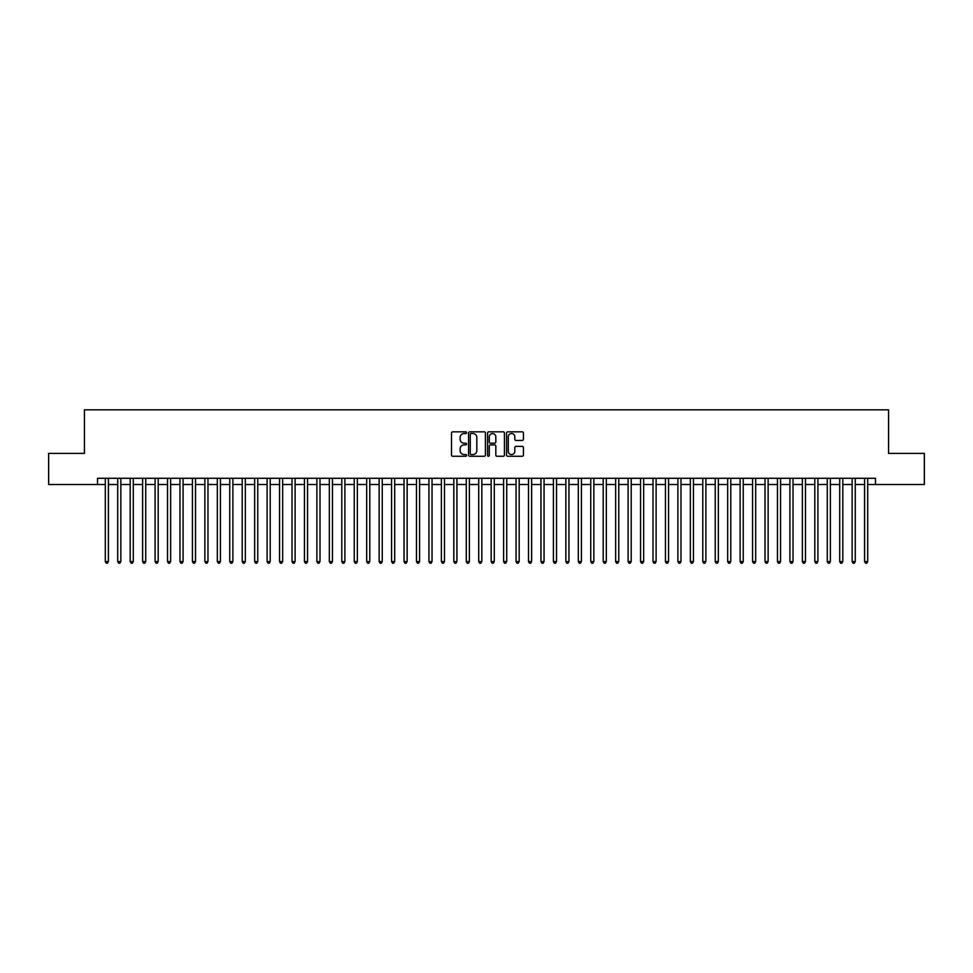 <?xml version="1.0" encoding="UTF-8"?>
<svg xmlns="http://www.w3.org/2000/svg" width="973" height="973" viewBox="0 0 973 973"><rect width="100%" height="100%" fill="white"/><g stroke="black" fill="none" stroke-linecap="round" stroke-linejoin="round"><path stroke-width="1.46" d="M466.59 432.693A0.851 0.851 0 0 0 465.726 431.83L452.749 431.83A1.216 1.216 0 0 0 451.521 433.058L451.521 455.048A1.216 1.216 0 0 0 452.749 456.276L465.726 456.276A0.851 0.851 0 0 0 466.59 455.413A0.851 0.851 0 0 0 465.726 454.561L464.048 454.561A3.904 3.904 0 0 1 460.144 450.645L460.144 448.821A3.904 3.904 0 0 1 464.048 444.904L465.726 444.904A0.851 0.851 0 0 0 466.59 444.053A0.851 0.851 0 0 0 465.726 443.202L464.048 443.202A3.904 3.904 0 0 1 460.144 439.285L460.144 437.461A3.904 3.904 0 0 1 464.048 433.544L465.726 433.544A0.851 0.851 0 0 0 466.59 432.693M522.209 440.453A1.216 1.216 0 0 0 523.425 439.224L523.425 433.058A1.216 1.216 0 0 0 522.209 431.83L507.784 431.83A1.216 1.216 0 0 0 506.568 433.058L506.568 455.048A1.216 1.216 0 0 0 507.784 456.276L522.209 456.276A1.216 1.216 0 0 0 523.425 455.048L523.425 447.592A1.216 1.216 0 0 0 522.209 446.376L516.043 446.376A1.216 1.216 0 0 0 514.814 447.592L514.814 451.29A3.272 3.272 0 0 1 511.543 454.561A3.272 3.272 0 0 1 508.283 451.29L508.283 436.816A3.272 3.272 0 0 1 511.543 433.544A3.272 3.272 0 0 1 514.814 436.816L514.814 439.224A1.216 1.216 0 0 0 516.043 440.453L522.209 440.453M97.507 484.505L48.65 484.505L48.65 453.394L84.432 453.394L84.432 409.828L888.568 409.828L888.568 453.394L924.35 453.394L924.35 484.505L875.493 484.505L875.493 478.29L97.507 478.29L97.507 484.505L105.291 484.505M485.43 433.058A1.216 1.216 0 0 0 484.213 431.83L469.789 431.83A1.216 1.216 0 0 0 468.572 433.058L468.572 455.048A1.216 1.216 0 0 0 469.789 456.276L484.213 456.276A1.216 1.216 0 0 0 485.43 455.048L485.43 433.058M488.787 431.83L503.211 431.83A1.216 1.216 0 0 1 504.428 433.058L504.428 455.048A1.216 1.216 0 0 1 503.211 456.276L497.033 456.276A1.216 1.216 0 0 1 495.816 455.048L495.816 446.133A1.216 1.216 0 0 0 494.6 444.904L490.501 444.904A1.216 1.216 0 0 0 489.285 446.133L489.285 455.413A0.851 0.851 0 0 1 488.422 456.276A0.851 0.851 0 0 1 487.57 455.413L487.57 433.058A1.216 1.216 0 0 1 488.787 431.83M108.404 484.505L117.733 484.505M120.847 484.505L130.187 484.505M133.289 484.505L142.63 484.505M145.743 484.505L155.084 484.505M158.185 484.505L167.526 484.505M170.64 484.505L179.969 484.505M183.082 484.505L192.423 484.505M195.537 484.505L204.865 484.505M207.979 484.505L217.32 484.505M220.433 484.505L229.762 484.505M232.875 484.505L242.216 484.505M245.33 484.505L254.658 484.505M257.772 484.505L267.113 484.505M270.214 484.505L279.555 484.505M282.669 484.505L292.009 484.505M295.111 484.505L304.452 484.505M307.565 484.505L316.894 484.505M320.008 484.505L329.348 484.505M332.462 484.505L341.791 484.505M344.904 484.505L354.245 484.505M357.359 484.505L366.687 484.505M369.801 484.505L379.142 484.505M382.255 484.505L391.584 484.505M394.697 484.505L404.038 484.505M407.14 484.505L416.48 484.505M419.594 484.505L428.935 484.505M432.036 484.505L441.377 484.505M444.491 484.505L453.819 484.505M456.933 484.505L466.274 484.505M469.387 484.505L478.716 484.505M481.83 484.505L491.17 484.505M494.284 484.505L503.613 484.505M506.726 484.505L516.067 484.505M519.181 484.505L528.509 484.505M531.623 484.505L540.964 484.505M544.065 484.505L553.406 484.505M556.52 484.505L565.86 484.505M568.962 484.505L578.303 484.505M581.416 484.505L590.745 484.505M593.858 484.505L603.199 484.505M606.313 484.505L615.641 484.505M618.755 484.505L628.096 484.505M631.209 484.505L640.538 484.505M643.652 484.505L652.992 484.505M656.106 484.505L665.435 484.505M668.548 484.505L677.889 484.505M680.991 484.505L690.331 484.505M693.445 484.505L702.786 484.505M705.887 484.505L715.228 484.505M718.342 484.505L727.67 484.505M730.784 484.505L740.125 484.505M743.238 484.505L752.567 484.505M755.68 484.505L765.021 484.505M768.135 484.505L777.463 484.505M780.577 484.505L789.918 484.505M793.031 484.505L802.36 484.505M805.474 484.505L814.815 484.505M817.916 484.505L827.257 484.505M830.37 484.505L839.711 484.505M842.813 484.505L852.153 484.505M855.267 484.505L864.596 484.505M867.709 484.505L875.493 484.505M471.139 433.544A0.851 0.851 0 0 0 470.275 434.396L470.275 453.71A0.851 0.851 0 0 0 471.139 454.561L472.902 454.561A3.904 3.904 0 0 0 476.819 450.645L476.819 437.461A3.904 3.904 0 0 0 472.902 433.544L471.139 433.544M495.816 436.877A3.272 3.272 0 0 0 492.545 433.605A3.272 3.272 0 0 0 489.285 436.877L489.285 441.973A1.216 1.216 0 0 0 490.501 443.202L494.6 443.202A1.216 1.216 0 0 0 495.816 441.973L495.816 436.877M108.404 478.29L108.404 561.555L105.291 561.555L105.291 478.29M108.404 561.555L107.468 563.172L106.215 563.172L105.291 561.555M120.847 478.29L120.847 561.555L117.733 561.555L117.733 478.29M120.847 561.555L119.91 563.172L118.67 563.172L117.733 561.555M133.289 478.29L133.289 561.555L130.187 561.555L130.187 478.29M133.289 561.555L132.364 563.172L131.112 563.172L130.187 561.555M145.743 478.29L145.743 561.555L142.63 561.555L142.63 478.29M145.743 561.555L144.807 563.172L143.566 563.172L142.63 561.555M158.185 478.29L158.185 561.555L155.084 561.555L155.084 478.29M158.185 561.555L157.261 563.172L156.008 563.172L155.084 561.555M170.64 478.29L170.64 561.555L167.526 561.555L167.526 478.29M170.64 561.555L169.703 563.172L168.463 563.172L167.526 561.555M183.082 478.29L183.082 561.555L179.969 561.555L179.969 478.29M183.082 561.555L182.158 563.172L180.905 563.172L179.969 561.555M195.537 478.29L195.537 561.555L192.423 561.555L192.423 478.29M195.537 561.555L194.6 563.172L193.359 563.172L192.423 561.555M207.979 478.29L207.979 561.555L204.865 561.555L204.865 478.29M207.979 561.555L207.042 563.172L205.802 563.172L204.865 561.555M220.433 478.29L220.433 561.555L217.32 561.555L217.32 478.29M220.433 561.555L219.497 563.172L218.256 563.172L217.32 561.555M232.875 478.29L232.875 561.555L229.762 561.555L229.762 478.29M232.875 561.555L231.939 563.172L230.698 563.172L229.762 561.555M245.33 478.29L245.33 561.555L242.216 561.555L242.216 478.29M245.33 561.555L244.393 563.172L243.141 563.172L242.216 561.555M257.772 478.29L257.772 561.555L254.658 561.555L254.658 478.29M257.772 561.555L256.836 563.172L255.595 563.172L254.658 561.555M270.214 478.29L270.214 561.555L267.113 561.555L267.113 478.29M270.214 561.555L269.29 563.172L268.037 563.172L267.113 561.555M282.669 478.29L282.669 561.555L279.555 561.555L279.555 478.29M282.669 561.555L281.732 563.172L280.492 563.172L279.555 561.555M295.111 478.29L295.111 561.555L292.009 561.555L292.009 478.29M295.111 561.555L294.187 563.172L292.934 563.172L292.009 561.555M307.565 478.29L307.565 561.555L304.452 561.555L304.452 478.29M307.565 561.555L306.629 563.172L305.388 563.172L304.452 561.555M320.008 478.29L320.008 561.555L316.894 561.555L316.894 478.29M320.008 561.555L319.083 563.172L317.83 563.172L316.894 561.555M332.462 478.29L332.462 561.555L329.348 561.555L329.348 478.29M332.462 561.555L331.525 563.172L330.285 563.172L329.348 561.555M344.904 478.29L344.904 561.555L341.791 561.555L341.791 478.29M344.904 561.555L343.968 563.172L342.727 563.172L341.791 561.555M357.359 478.29L357.359 561.555L354.245 561.555L354.245 478.29M357.359 561.555L356.422 563.172L355.181 563.172L354.245 561.555M369.801 478.29L369.801 561.555L366.687 561.555L366.687 478.29M369.801 561.555L368.864 563.172L367.624 563.172L366.687 561.555M382.255 478.29L382.255 561.555L379.142 561.555L379.142 478.29M382.255 561.555L381.319 563.172L380.066 563.172L379.142 561.555M394.697 478.29L394.697 561.555L391.584 561.555L391.584 478.29M394.697 561.555L393.761 563.172L392.52 563.172L391.584 561.555M407.14 478.29L407.14 561.555L404.038 561.555L404.038 478.29M407.14 561.555L406.215 563.172L404.963 563.172L404.038 561.555M419.594 478.29L419.594 561.555L416.48 561.555L416.48 478.29M419.594 561.555L418.658 563.172L417.417 563.172L416.48 561.555M432.036 478.29L432.036 561.555L428.935 561.555L428.935 478.29M432.036 561.555L431.112 563.172L429.859 563.172L428.935 561.555M444.491 478.29L444.491 561.555L441.377 561.555L441.377 478.29M444.491 561.555L443.554 563.172L442.314 563.172L441.377 561.555M456.933 478.29L456.933 561.555L453.819 561.555L453.819 478.29M456.933 561.555L456.009 563.172L454.756 563.172L453.819 561.555M469.387 478.29L469.387 561.555L466.274 561.555L466.274 478.29M469.387 561.555L468.451 563.172L467.21 563.172L466.274 561.555M481.83 478.29L481.83 561.555L478.716 561.555L478.716 478.29M481.83 561.555L480.893 563.172L479.653 563.172L478.716 561.555M494.284 478.29L494.284 561.555L491.17 561.555L491.17 478.29M494.284 561.555L493.347 563.172L492.107 563.172L491.17 561.555M506.726 478.29L506.726 561.555L503.613 561.555L503.613 478.29M506.726 561.555L505.79 563.172L504.549 563.172L503.613 561.555M519.181 478.29L519.181 561.555L516.067 561.555L516.067 478.29M519.181 561.555L518.244 563.172L516.991 563.172L516.067 561.555M531.623 478.29L531.623 561.555L528.509 561.555L528.509 478.29M531.623 561.555L530.686 563.172L529.446 563.172L528.509 561.555M544.065 478.29L544.065 561.555L540.964 561.555L540.964 478.29M544.065 561.555L543.141 563.172L541.888 563.172L540.964 561.555M556.52 478.29L556.52 561.555L553.406 561.555L553.406 478.29M556.52 561.555L555.583 563.172L554.342 563.172L553.406 561.555M568.962 478.29L568.962 561.555L565.86 561.555L565.86 478.29M568.962 561.555L568.037 563.172L566.785 563.172L565.86 561.555M581.416 478.29L581.416 561.555L578.303 561.555L578.303 478.29M581.416 561.555L580.48 563.172L579.239 563.172L578.303 561.555M593.858 478.29L593.858 561.555L590.745 561.555L590.745 478.29M593.858 561.555L592.934 563.172L591.681 563.172L590.745 561.555M606.313 478.29L606.313 561.555L603.199 561.555L603.199 478.29M606.313 561.555L605.376 563.172L604.136 563.172L603.199 561.555M618.755 478.29L618.755 561.555L615.641 561.555L615.641 478.29M618.755 561.555L617.819 563.172L616.578 563.172L615.641 561.555M631.209 478.29L631.209 561.555L628.096 561.555L628.096 478.29M631.209 561.555L630.273 563.172L629.032 563.172L628.096 561.555M643.652 478.29L643.652 561.555L640.538 561.555L640.538 478.29M643.652 561.555L642.715 563.172L641.475 563.172L640.538 561.555M656.106 478.29L656.106 561.555L652.992 561.555L652.992 478.29M656.106 561.555L655.17 563.172L653.917 563.172L652.992 561.555M668.548 478.29L668.548 561.555L665.435 561.555L665.435 478.29M668.548 561.555L667.612 563.172L666.371 563.172L665.435 561.555M680.991 478.29L680.991 561.555L677.889 561.555L677.889 478.29M680.991 561.555L680.066 563.172L678.813 563.172L677.889 561.555M693.445 478.29L693.445 561.555L690.331 561.555L690.331 478.29M693.445 561.555L692.508 563.172L691.268 563.172L690.331 561.555M705.887 478.29L705.887 561.555L702.786 561.555L702.786 478.29M705.887 561.555L704.963 563.172L703.71 563.172L702.786 561.555M718.342 478.29L718.342 561.555L715.228 561.555L715.228 478.29M718.342 561.555L717.405 563.172L716.164 563.172L715.228 561.555M730.784 478.29L730.784 561.555L727.67 561.555L727.67 478.29M730.784 561.555L729.859 563.172L728.607 563.172L727.67 561.555M743.238 478.29L743.238 561.555L740.125 561.555L740.125 478.29M743.238 561.555L742.302 563.172L741.061 563.172L740.125 561.555M755.68 478.29L755.68 561.555L752.567 561.555L752.567 478.29M755.68 561.555L754.744 563.172L753.503 563.172L752.567 561.555M768.135 478.29L768.135 561.555L765.021 561.555L765.021 478.29M768.135 561.555L767.198 563.172L765.958 563.172L765.021 561.555M780.577 478.29L780.577 561.555L777.463 561.555L777.463 478.29M780.577 561.555L779.641 563.172L778.4 563.172L777.463 561.555M793.031 478.29L793.031 561.555L789.918 561.555L789.918 478.29M793.031 561.555L792.095 563.172L790.842 563.172L789.918 561.555M805.474 478.29L805.474 561.555L802.36 561.555L802.36 478.29M805.474 561.555L804.537 563.172L803.297 563.172L802.36 561.555M817.916 478.29L817.916 561.555L814.815 561.555L814.815 478.29M817.916 561.555L816.992 563.172L815.739 563.172L814.815 561.555M830.37 478.29L830.37 561.555L827.257 561.555L827.257 478.29M830.37 561.555L829.434 563.172L828.193 563.172L827.257 561.555M842.813 478.29L842.813 561.555L839.711 561.555L839.711 478.29M842.813 561.555L841.888 563.172L840.636 563.172L839.711 561.555M855.267 478.29L855.267 561.555L852.153 561.555L852.153 478.29M855.267 561.555L854.33 563.172L853.09 563.172L852.153 561.555M867.709 478.29L867.709 561.555L864.596 561.555L864.596 478.29M867.709 561.555L866.785 563.172L865.532 563.172L864.596 561.555"/></g></svg>

